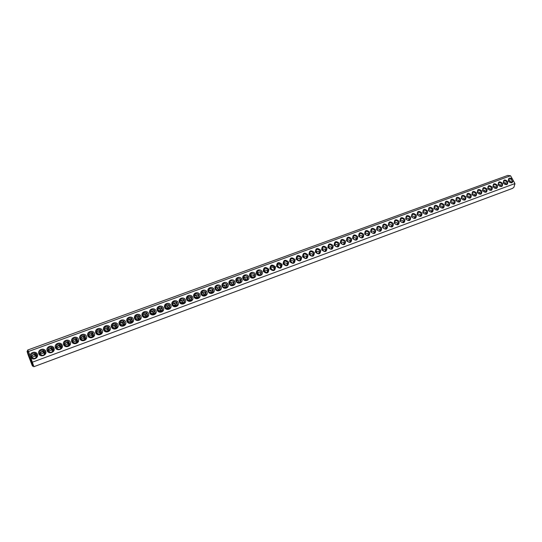 <?xml version="1.0" encoding="UTF-8"?>
<svg xmlns="http://www.w3.org/2000/svg" width="542" height="542" viewBox="0 0 542 542"><rect width="100%" height="100%" fill="white"/><g stroke="black" fill="none" stroke-linecap="round" stroke-linejoin="round"><path stroke-width="0.81" d="M32.689 365.85L33.773 366.27L33.794 366.738L512.508 188.392L513.972 187.2L514.846 183.596L32.54 362.137L31.646 362.341L27.385 351.44C26.836 350.559 27.114 351.778 28.211 355.098L32.005 365.03C32.601 366.338 32.832 366.609 32.689 365.85L31.646 362.341M33.773 366.27L30.21 356.053C29.742 352.205 36.084 350.66 37.391 354.285C38.855 357.862 33.028 360.789 30.799 357.584M514.819 184.619L514.9 183.474L510.564 175.771L28.475 351.514L27.649 350.057L27.73 350.809M513.01 180.242L512.393 179.117C509.365 177.254 508.078 177.952 508.538 181.211C511.201 183.663 512.691 183.338 513.01 180.242L514.9 183.474M30.21 356.053L28.475 351.514L27.805 352.286M512.393 179.117L510.564 175.771L507.739 175.432L27.649 350.057M38.794 353.77C37.208 349.732 44.207 347.178 45.731 351.223C47.337 355.24 40.325 357.835 38.794 353.77M79.796 338.709C78.19 334.766 84.931 332.314 86.463 336.257C88.089 340.186 81.341 342.68 79.796 338.709M95.758 332.849C94.152 328.94 100.785 326.521 102.33 330.43C103.956 334.319 97.316 336.778 95.758 332.849M164.687 307.524C163.054 303.777 169.26 301.515 170.825 305.268C172.471 309.001 166.265 311.298 164.687 307.524M47.127 350.715C45.535 346.697 52.479 344.163 54.004 348.188C55.609 352.185 48.658 354.759 47.127 350.715M55.386 347.679C53.794 343.675 60.684 341.162 62.215 345.166C63.827 349.15 56.924 351.704 55.386 347.679M63.583 344.665C61.991 340.688 68.827 338.188 70.358 342.178C71.971 346.142 65.128 348.669 63.583 344.665M71.72 341.677C70.121 337.713 76.91 335.241 78.441 339.204C80.06 343.147 73.265 345.667 71.72 341.677M87.804 335.769C86.198 331.839 92.885 329.407 94.43 333.337C96.049 337.239 89.355 339.719 87.804 335.769M103.651 329.949C102.038 326.06 108.624 323.655 110.168 327.551C111.794 331.426 105.209 333.865 103.651 329.949M111.483 327.07C109.863 323.201 116.401 320.817 117.953 324.692C119.579 328.547 113.041 330.966 111.483 327.07M119.254 324.218C117.634 320.363 124.118 317.998 125.676 321.853C127.309 325.695 120.819 328.093 119.254 324.218M126.963 321.379C125.344 317.544 131.787 315.2 133.339 319.042C134.972 322.856 128.535 325.241 126.963 321.379M134.619 318.567C133 314.753 139.389 312.422 140.947 316.243C142.587 320.044 136.191 322.415 134.619 318.567M142.221 315.776C140.602 311.975 146.943 309.665 148.501 313.472C150.141 317.253 143.793 319.604 142.221 315.776M149.761 313.005C148.142 309.225 154.436 306.928 156.001 310.715C157.641 314.482 151.34 316.813 149.761 313.005M157.255 310.254C155.622 306.487 161.875 304.211 163.44 307.985C165.08 311.731 158.826 314.048 157.255 310.254M172.065 304.814C170.432 301.081 176.59 298.838 178.162 302.578C179.808 306.291 173.643 308.574 172.065 304.814M179.388 302.124C177.756 298.405 183.867 296.176 185.439 299.902C187.085 303.601 180.967 305.864 179.388 302.124M186.658 299.455C185.018 295.756 191.089 293.54 192.667 297.246C194.314 300.932 188.243 303.181 186.658 299.455M193.873 296.799C192.241 293.12 198.264 290.918 199.842 294.611C201.488 298.276 195.466 300.512 193.873 296.799M201.041 294.171C199.402 290.498 205.384 288.324 206.963 291.996C208.616 295.647 202.633 297.863 201.041 294.171M208.155 291.555C206.516 287.904 212.45 285.736 214.036 289.394C215.689 293.032 209.747 295.234 208.155 291.555M215.215 288.961C213.575 285.322 219.469 283.175 221.055 286.82C222.715 290.437 216.814 292.619 215.215 288.961M222.234 286.386C220.587 282.768 226.441 280.627 228.026 284.259C229.686 287.863 223.826 290.031 222.234 286.386M229.191 283.825C227.545 280.221 233.358 278.1 234.95 281.711C236.61 285.302 230.79 287.456 229.191 283.825M236.109 281.291C234.462 277.7 240.235 275.593 241.82 279.191C243.48 282.761 237.708 284.902 236.109 281.291M242.972 278.764C241.325 275.194 247.057 273.1 248.642 276.684C250.309 280.241 244.571 282.362 242.972 278.764M249.787 276.264C248.141 272.701 253.832 270.627 255.424 274.191C257.084 277.734 251.386 279.841 249.787 276.264M256.556 273.778C254.903 270.234 260.56 268.168 262.152 271.718C263.812 275.248 258.161 277.341 256.556 273.778M263.276 271.305C263.507 267.098 265.356 266.413 268.832 269.266C268.615 273.48 266.766 274.157 263.276 271.305M269.95 268.852C270.167 264.665 272.003 263.988 275.471 266.827C275.261 271.02 273.425 271.698 269.95 268.852M276.576 266.42C276.779 262.247 278.608 261.576 282.057 264.408C281.867 268.581 280.045 269.252 276.576 266.42M283.161 264.001C283.344 259.848 285.16 259.184 288.601 262.003C288.425 266.156 286.61 266.827 283.161 264.001M289.699 261.603C289.868 257.464 291.671 256.806 295.099 259.618C294.936 263.751 293.134 264.415 289.699 261.603M296.189 259.218C296.345 255.099 298.134 254.442 301.555 257.247C301.406 261.366 299.618 262.023 296.189 259.218M302.632 256.847C302.782 252.748 304.557 252.098 307.964 254.889C307.829 258.988 306.054 259.645 302.632 256.847M309.035 254.496C309.17 250.418 310.939 249.767 314.333 252.552C314.211 256.63 312.443 257.281 309.035 254.496M315.397 252.159C315.519 248.1 317.273 247.457 320.654 250.228C320.546 254.293 318.791 254.936 315.397 252.159M321.711 249.842C321.819 245.797 323.56 245.16 326.934 247.924C326.84 251.962 325.098 252.606 321.711 249.842M327.985 247.538C328.086 243.514 329.814 242.877 333.174 245.628C333.086 249.652 331.358 250.289 327.985 247.538M334.218 245.248C334.299 241.237 336.02 240.607 339.373 243.351C339.299 247.362 337.578 247.992 334.218 245.248M340.41 242.972C340.478 238.981 342.185 238.358 345.525 241.095C345.464 245.079 343.757 245.709 340.41 242.972M346.555 240.716C346.616 236.746 348.31 236.122 351.643 238.846C351.589 242.816 349.895 243.439 346.555 240.716M352.666 238.473C352.713 234.517 354.393 233.9 357.713 236.617C357.673 240.567 355.992 241.19 352.666 238.473M358.729 236.244C358.763 232.308 360.437 231.691 363.743 234.401C363.723 238.338 362.049 238.947 358.729 236.244M364.759 234.029C364.78 230.106 366.439 229.496 369.739 232.2C369.725 236.116 368.065 236.725 364.759 234.029M370.742 231.827C370.755 227.925 372.408 227.322 375.694 230.011C375.687 233.914 374.041 234.517 370.742 231.827M376.69 229.645C376.69 225.757 378.33 225.16 381.609 227.836C381.615 231.725 379.976 232.328 376.69 229.645M382.598 227.471C382.591 223.609 384.217 223.006 387.483 225.682C387.503 229.551 385.877 230.147 382.598 227.471M388.465 225.316C388.445 221.468 390.064 220.872 393.323 223.534C393.35 227.389 391.731 227.979 388.465 225.316M394.298 223.175C394.264 219.341 395.877 218.751 399.122 221.407C399.163 225.242 397.55 225.831 394.298 223.175M400.091 221.048C400.05 217.227 401.649 216.644 404.881 219.286C404.935 223.108 403.336 223.697 400.091 221.048M405.85 218.934C405.795 215.133 407.381 214.551 410.606 217.186C410.667 220.987 409.081 221.57 405.85 218.934M411.568 216.834C411.5 213.047 413.079 212.464 416.297 215.093C416.364 218.88 414.793 219.463 411.568 216.834M417.245 214.747C417.177 210.973 418.742 210.398 421.947 213.02C422.028 216.786 420.463 217.362 417.245 214.747M422.896 212.674C422.807 208.914 424.366 208.345 427.563 210.953C427.652 214.713 426.1 215.282 422.896 212.674M428.505 210.608C428.41 206.875 429.955 206.306 433.139 208.907C433.241 212.647 431.696 213.216 428.505 210.608M434.074 208.562C433.973 204.842 435.511 204.273 438.688 206.868C438.796 210.594 437.258 211.156 434.074 208.562M439.616 206.529C439.501 202.823 441.025 202.261 444.196 204.842C444.318 208.555 442.787 209.117 439.616 206.529M445.118 204.503C444.996 200.818 446.513 200.255 449.67 202.837C449.799 206.529 448.281 207.085 445.118 204.503M450.585 202.498C450.456 198.819 451.96 198.27 455.111 200.838C455.246 204.517 453.742 205.066 450.585 202.498M456.018 200.499C455.876 196.841 457.373 196.292 460.517 198.853C460.666 202.512 459.169 203.06 456.018 200.499M461.418 198.521C461.269 194.869 462.76 194.327 465.883 196.875C466.045 200.526 464.555 201.075 461.418 198.521M466.784 196.55C466.628 192.918 468.105 192.369 471.222 194.917C471.391 198.548 469.914 199.09 466.784 196.55M472.116 194.585C471.947 190.974 473.417 190.432 476.526 192.966C476.709 196.583 475.239 197.125 472.116 194.585M477.421 192.64C477.238 189.036 478.701 188.501 481.804 191.028C481.987 194.632 480.524 195.167 477.421 192.64M482.685 190.709C482.495 187.119 483.952 186.583 487.041 189.104C487.238 192.695 485.781 193.23 482.685 190.709M487.915 188.785C487.725 185.208 489.169 184.68 492.251 187.193C492.454 190.764 491.011 191.299 487.915 188.785M493.118 186.875C492.915 183.311 494.351 182.79 497.427 185.289C497.637 188.853 496.201 189.382 493.118 186.875M498.288 184.971C498.078 181.428 499.507 180.906 502.569 183.399C502.786 186.949 501.364 187.471 498.288 184.971M503.43 183.088C503.206 179.558 504.622 179.036 507.678 181.523C507.908 185.052 506.492 185.574 503.43 183.088M31.714 357.517L35.115 356.006L36.47 356.839M40.033 354.366L43.394 352.991L44.756 353.879M48.292 351.243L51.605 349.997L52.967 350.931M56.49 348.147L59.755 347.029L61.117 348.005M64.633 345.078L67.852 344.082L69.2 345.105M72.723 342.036L75.887 341.162L77.215 342.219M80.744 339.021L83.854 338.269L85.169 339.346M88.719 336.033L91.774 335.39L93.055 336.494M96.632 333.073L99.633 332.544L100.88 333.662M104.484 330.132L107.431 329.712L108.644 330.844M112.289 327.226L115.175 326.907L116.347 328.046M120.033 324.346L122.865 324.13L123.996 325.261M127.722 321.487L130.5 321.372L131.577 322.49M135.351 318.655L138.075 318.635L139.104 319.739M142.932 315.851L145.602 315.925L146.577 317.002M150.459 313.066L153.074 313.235L153.989 314.285M157.932 310.315L160.486 310.566L161.347 311.575M165.351 307.585L167.857 307.924L168.65 308.886M172.715 304.875L175.168 305.302L175.899 306.216M180.032 302.192L182.43 302.7L183.088 303.554M187.295 299.536L189.639 300.126L190.228 300.912M194.51 296.901L196.793 297.572L197.315 298.276M201.678 294.286L203.9 295.038L204.348 295.661M208.792 291.698L211.333 293.059M215.858 289.13L218.263 290.471M222.877 286.589L225.14 287.897M229.855 284.076L231.962 285.336M236.786 281.576L238.731 282.782M243.663 279.096L243.48 278.757C243.527 275.6 244.937 274.97 247.687 276.874C247.992 280.187 246.651 280.925 243.663 279.096L245.451 280.241M250.519 276.664L252.118 277.714M257.328 274.245L258.724 275.187M264.103 271.86L265.275 272.667M270.858 269.516L271.752 270.146M277.639 267.24L278.114 267.585M500.28 184.598L500.571 186.373L500.53 184.93L498.2 184.124M509.29 180.35L509.263 181.997M511.987 182.01L511.987 182.01C510.923 182.979 509.832 182.742 508.708 181.299L508.667 179.429C510.964 178.453 512.075 179.314 512 181.997L511.438 182.478M28.977 356.243L30.847 361.223L28.977 356.243M31.24 356.751C30.948 354.285 32.134 353.106 34.803 353.208C38.286 353.98 36.524 359.292 33.096 358.33L31.24 356.751M39.613 353.669C39.329 351.196 40.514 350.024 43.184 350.166C46.639 350.986 44.817 356.243 41.422 355.234L39.613 353.669M80.548 338.628C80.27 336.081 81.476 334.976 84.173 335.302C86.706 338.079 86.015 339.678 82.099 340.091L80.548 338.628M96.483 332.774C96.212 330.193 97.438 329.109 100.148 329.529C102.54 332.375 101.801 333.933 97.926 334.184L96.483 332.774M165.303 307.483C165.114 304.692 166.408 303.764 169.192 304.706C170.818 307.87 169.815 309.157 166.191 308.567L165.303 307.483M47.933 350.613C47.642 348.127 48.834 346.968 51.51 347.144C54.918 348.011 53.041 353.221 49.688 352.158L47.933 350.613M56.178 347.585C55.894 345.085 57.086 343.94 59.769 344.143C63.143 345.071 61.205 350.22 57.886 349.109L56.178 347.585M64.362 344.577C64.078 342.063 65.284 340.925 67.967 341.175C70.623 343.879 69.972 345.518 66.022 346.081L64.362 344.577M72.486 341.589C72.208 339.062 73.407 337.937 76.104 338.228C78.698 340.972 78.028 342.585 74.091 343.079L72.486 341.589M88.549 335.688C88.271 333.127 89.484 332.029 92.187 332.402C94.654 335.22 93.935 336.792 90.04 337.131L88.549 335.688M104.362 329.875C104.098 327.28 105.324 326.209 108.041 326.677C110.365 329.563 109.599 331.094 105.744 331.264L104.362 329.875M112.18 327.002C111.923 324.387 113.156 323.337 115.886 323.845C118.129 326.772 117.336 328.276 113.508 328.357L112.18 327.002M119.945 324.15C119.687 321.514 120.927 320.478 123.664 321.04C125.832 324.001 125.012 325.478 121.205 325.478L119.945 324.15M127.648 321.325C127.397 318.662 128.65 317.639 131.394 318.262C133.474 321.257 132.627 322.707 128.847 322.612L127.648 321.325M135.29 318.513C135.053 315.83 136.306 314.827 139.064 315.505C141.062 318.533 140.182 319.956 136.428 319.766L135.29 318.513M142.878 315.729C142.648 313.012 143.915 312.029 146.679 312.768C148.589 315.837 147.681 317.226 143.955 316.941L142.878 315.729M150.412 312.958C150.188 310.22 151.469 309.252 154.233 310.058C156.055 313.161 155.114 314.516 151.421 314.13L150.412 312.958M157.885 310.214C157.681 307.443 158.962 306.501 161.74 307.368C163.467 310.505 162.498 311.826 158.833 311.338L157.885 310.214M172.674 304.78C172.492 301.955 173.799 301.047 176.59 302.063C178.108 305.261 177.078 306.508 173.487 305.81L172.674 304.78M179.985 302.09C179.822 299.238 181.136 298.351 183.934 299.448C185.35 302.673 184.28 303.879 180.737 303.066L179.985 302.09M187.247 299.421C187.098 296.535 188.426 295.681 191.224 296.847C192.532 300.099 191.428 301.264 187.932 300.343L187.247 299.421M194.449 296.772C194.327 293.852 195.662 293.019 198.467 294.279C199.652 297.551 198.521 298.669 195.073 297.633L194.449 296.772M201.61 294.143C201.502 291.19 202.85 290.383 205.655 291.725C206.719 295.017 205.56 296.088 202.159 294.936L201.61 294.143M208.711 291.535C208.629 288.547 209.984 287.768 212.789 289.198C213.738 292.504 212.539 293.52 209.198 292.26L208.711 291.535M215.763 288.94C215.702 285.919 217.071 285.167 219.869 286.691C220.696 290.004 219.469 290.973 216.19 289.597L215.763 288.94M222.769 286.372C222.735 283.31 224.11 282.592 226.902 284.204C227.599 287.524 226.339 288.439 223.128 286.948L222.769 286.372M229.72 283.818C229.713 280.722 231.102 280.031 233.88 281.738C234.449 285.065 233.162 285.925 230.018 284.32L229.72 283.818M236.624 281.278C236.644 278.148 238.04 277.49 240.811 279.299C241.244 282.619 239.93 283.419 236.868 281.698L236.624 281.278M250.282 276.257C250.37 273.06 251.779 272.463 254.516 274.476C254.686 277.768 253.317 278.446 250.418 276.508L250.282 276.257M257.043 273.778C257.159 270.546 258.575 269.984 261.291 272.091C261.325 275.363 259.936 275.98 257.125 273.94L257.043 273.778M263.758 271.312C263.907 268.046 265.329 267.518 268.019 269.726C267.917 272.972 266.508 273.52 263.791 271.386L263.758 271.312M270.417 268.859L270.411 268.846C270.621 265.56 272.043 265.072 274.692 267.375C274.476 270.58 273.046 271.075 270.417 268.859M277.037 266.427L276.989 266.318C277.328 263.08 278.771 262.653 281.318 265.045C281.02 268.168 279.591 268.629 277.037 266.427M283.615 264.015L283.527 263.812C283.994 260.614 285.451 260.255 287.897 262.735C287.517 265.77 286.088 266.197 283.615 264.015M290.139 261.617L290.024 261.325C290.62 258.175 292.084 257.877 294.428 260.438C293.967 263.385 292.545 263.785 290.139 261.617M296.623 259.232L296.481 258.852C297.199 255.756 298.669 255.526 300.905 258.155C300.383 261.02 298.954 261.38 296.623 259.232M303.059 256.867L302.897 256.4C303.73 253.365 305.214 253.195 307.334 255.885C306.745 258.67 305.322 258.995 303.059 256.867M309.455 254.516L309.272 253.968C310.22 250.993 311.704 250.878 313.723 253.629C313.073 256.332 311.65 256.623 309.455 254.516M315.803 252.186L315.607 251.549C316.663 248.642 318.147 248.588 320.058 251.386C319.353 254.002 317.937 254.273 315.803 252.186M322.111 249.869L321.901 249.151C323.059 246.312 324.543 246.312 326.352 249.164C325.6 251.691 324.184 251.928 322.111 249.869M328.377 247.565L328.154 246.766C329.414 244.002 330.891 244.056 332.598 246.949C331.799 249.401 330.39 249.605 328.377 247.565M334.604 245.275L334.373 244.408C335.722 241.712 337.192 241.82 338.797 244.74C337.957 247.118 336.562 247.294 334.604 245.275M340.782 243.006L340.545 242.064C341.982 239.442 343.452 239.598 344.956 242.552C344.075 244.848 342.686 244.998 340.782 243.006M346.921 240.75L346.684 239.74C348.201 237.186 349.658 237.396 351.067 240.37C350.159 242.592 348.777 242.721 346.921 240.75M353.025 238.507L352.788 237.43C354.373 234.957 355.823 235.214 357.144 238.202C356.202 240.35 354.827 240.452 353.025 238.507M359.082 236.285L358.845 235.147C360.505 232.742 361.948 233.04 363.174 236.048C362.205 238.128 360.843 238.202 359.082 236.285M365.098 234.069L364.868 232.877C366.588 230.546 368.018 230.885 369.163 233.9C368.167 235.912 366.819 235.966 365.098 234.069M371.08 231.874L370.85 230.621C372.632 228.365 374.048 228.744 375.111 231.766C374.095 233.717 372.754 233.751 371.08 231.874M377.022 229.693L376.798 228.392C378.628 226.204 380.037 226.617 381.019 229.645C379.989 231.529 378.655 231.542 377.022 229.693M382.923 227.525L382.706 226.17C384.59 224.056 385.985 224.51 386.886 227.532C385.843 229.354 384.515 229.354 382.923 227.525M388.783 225.37L388.573 223.975C390.504 221.922 391.886 222.41 392.713 225.431C391.656 227.2 390.348 227.179 388.783 225.37M394.603 223.229L394.407 221.793C396.378 219.808 397.747 220.323 398.506 223.345C397.435 225.052 396.134 225.018 394.603 223.229M400.389 221.102L400.199 219.625C402.211 217.708 403.566 218.25 404.264 221.265C403.18 222.925 401.893 222.87 400.389 221.102M406.141 218.988L405.958 217.477C408.004 215.621 409.339 216.19 409.976 219.198C408.892 220.804 407.611 220.736 406.141 218.988M411.852 216.888L411.676 215.343C413.756 213.548 415.077 214.144 415.66 217.139C414.562 218.697 413.295 218.616 411.852 216.888M417.53 214.808L417.36 213.223C419.467 211.488 420.782 212.112 421.297 215.093C420.199 216.61 418.946 216.509 417.53 214.808M423.166 212.735L423.004 211.123C425.138 209.449 426.439 210.093 426.906 213.06C425.802 214.53 424.555 214.422 423.166 212.735M428.769 210.675L428.62 209.036C430.775 207.417 432.062 208.081 432.475 211.034C431.371 212.464 430.138 212.342 428.769 210.675M434.338 208.629L434.196 206.963C436.371 205.398 437.645 206.082 438.011 209.022C436.906 210.411 435.68 210.282 434.338 208.629M439.867 206.597L439.731 204.91C441.926 203.392 443.187 204.097 443.512 207.024C442.407 208.372 441.188 208.23 439.867 206.597M445.361 204.578L445.239 202.864C447.448 201.407 448.695 202.125 448.979 205.032C447.868 206.346 446.669 206.19 445.361 204.578M450.829 202.572L450.707 200.838C452.936 199.429 454.169 200.161 454.413 203.054C453.302 204.327 452.109 204.171 450.829 202.572M456.256 200.574L456.147 198.826C458.383 197.457 459.602 198.209 459.806 201.082C458.701 202.329 457.516 202.159 456.256 200.574M461.648 198.596L461.547 196.827C463.796 195.506 465.009 196.272 465.172 199.124C464.067 200.337 462.895 200.161 461.648 198.596M467.008 196.624L466.913 194.842C469.176 193.562 470.375 194.348 470.503 197.18C469.406 198.358 468.234 198.176 467.008 196.624M472.333 194.666L472.245 192.871C474.514 191.638 475.7 192.43 475.801 195.242C474.704 196.394 473.545 196.204 472.333 194.666M477.624 192.722L477.549 190.906C479.826 189.72 480.998 190.52 481.066 193.318C479.975 194.442 478.823 194.246 477.624 192.722M482.888 190.791L482.814 188.962C485.097 187.81 486.262 188.623 486.303 191.407C485.212 192.505 484.074 192.295 482.888 190.791M488.118 188.867L488.051 187.031C490.341 185.92 491.492 186.739 491.506 189.504C490.415 190.574 489.284 190.364 488.118 188.867M493.315 186.956L493.247 185.113C495.544 184.036 496.682 184.869 496.675 187.607C495.591 188.657 494.467 188.44 493.315 186.956M498.477 185.059L498.423 183.203C500.72 182.166 501.845 183.006 501.811 185.73C500.733 186.753 499.622 186.529 498.477 185.059M503.613 183.176L503.559 181.313C505.855 180.303 506.98 181.157 506.919 183.86C505.842 184.856 504.738 184.632 503.613 183.176M505.639 184.497L505.361 182.701M31.422 357.124L33.15 354.712L31.185 356.595M36.639 356.433L35 355.003L33.15 354.712L34.918 354.231L36.768 355.782M39.749 353.953L42.08 351.358L43.258 351.189L45.094 352.822M44.945 353.472L43.319 351.982L41.456 351.67L39.539 353.425M48.014 350.809L50.318 348.337L51.544 348.167L53.36 349.888M53.177 350.532L51.571 348.987L49.688 348.648L47.825 350.281M56.226 347.693L58.495 345.335L59.762 345.173L61.558 346.968M61.348 347.612L59.762 346.02L57.865 345.647L56.056 347.165M64.376 344.604L65.975 342.673L67.926 342.205L69.681 344.068M69.451 344.712L67.892 343.072L65.975 342.673L64.227 344.082M72.465 341.535L74.024 339.719L76.022 339.258L77.587 340.498L77.75 341.196M77.486 341.833L75.961 340.152L74.024 339.719L72.337 341.02M80.501 338.493L82.648 336.48L84.064 336.331L85.582 337.558M85.46 338.967L83.969 337.253L82.011 336.792L80.392 337.984M88.475 335.478L89.938 333.879L92.045 333.432L93.515 334.638L93.685 335.491M93.366 336.121L91.916 334.38L89.938 333.879L88.38 334.983M96.395 332.49L97.811 330.993L99.972 330.552L101.388 331.745L101.557 332.673M101.212 333.296L99.803 331.535L97.811 330.993L96.313 332.002M104.254 329.529L105.615 328.134L107.838 327.7L109.199 328.865L109.369 329.868M109.003 330.485L107.634 328.709L105.615 328.134L104.186 329.048M112.059 326.596L114.003 324.976L115.649 324.868L116.957 326.013L117.119 327.083M116.726 327.686L115.405 325.905L113.366 325.288L112.004 326.121M119.802 323.682L121.699 322.158L123.4 322.063L124.653 323.181L124.816 324.312M124.396 324.909L123.122 323.127L121.062 322.463L119.762 323.222M127.492 320.796L129.335 319.353L131.103 319.279L132.295 320.376L132.444 321.555M132.004 322.151L130.785 320.376L128.698 319.665L127.465 320.349M135.127 317.93L136.916 316.575L138.745 316.514L139.877 317.585L140.026 318.825M139.558 319.407L138.386 317.646L136.272 316.887L135.107 317.504M142.709 315.098L144.436 313.818L146.333 313.777L147.404 314.814L147.546 316.101M147.051 316.677L145.94 314.936L143.799 314.123L142.695 314.678M150.236 312.28L151.909 311.074L153.867 311.061L154.876 312.07L155.005 313.405M154.49 313.967L153.433 312.253L151.265 311.386L150.229 311.88M157.702 309.496L159.321 308.357L161.353 308.364L162.295 309.34L162.417 310.715M161.875 311.277L160.872 309.59L158.677 308.662L157.702 309.103M165.12 306.725L166.679 305.654L168.779 305.695L169.653 306.63L169.768 308.046M169.206 308.594L168.257 306.948L166.042 305.966L165.12 306.352M172.485 303.981L173.989 302.978L176.157 303.046L176.963 303.94L177.071 305.397M176.482 305.932L175.594 304.333L173.345 303.283L172.492 303.622M179.795 301.264L181.238 300.315L183.481 300.424L184.219 301.277L184.321 302.761M183.704 303.29L182.871 301.738L180.601 300.627L179.802 300.918M187.051 298.561L188.44 297.673L190.757 297.822L191.428 298.622L191.516 300.146M190.879 300.661L190.1 299.17L187.796 297.985L187.065 298.236M194.253 295.885L195.587 295.051L197.972 295.248L198.575 295.993L198.657 297.538M197.999 298.046L197.281 296.623L194.951 295.363L194.266 295.58M201.407 293.229L202.688 292.45L205.147 292.687L205.75 294.956M205.066 295.451L204.402 294.096L202.044 292.755L201.421 292.944M212.085 292.87L211.475 291.589L209.09 290.173L212.261 290.153L212.789 292.382M219.049 290.302L218.501 289.103L216.089 287.606L219.327 287.646L219.788 289.828M225.967 287.755L225.472 286.637L223.04 285.058L226.339 285.16L226.725 287.294M232.836 285.221L232.396 284.191L229.937 282.524L233.304 282.694L233.622 284.774M239.652 282.7L239.266 281.765L236.786 280.011L237.43 279.706L240.221 280.248L240.465 282.267M246.427 280.194L246.088 279.36L243.588 277.518L244.232 277.213L247.077 277.822L247.267 279.78M253.148 277.707L250.343 275.038L250.987 274.733L253.886 275.424L254.015 277.301M259.821 275.234L257.05 272.579L257.694 272.274L260.648 273.039L260.722 274.848M266.454 272.775L263.71 270.14L264.354 269.828L267.355 270.675L267.375 272.402M273.032 270.329L270.322 267.707L270.973 267.402C272.396 266.969 273.398 267.253 273.981 268.263L273.988 269.977M279.57 267.904L276.894 265.302L277.538 264.997C278.967 264.557 279.97 264.842 280.546 265.844L280.56 267.565M286.061 265.492L283.419 262.911L284.062 262.599L287.077 263.439L287.077 265.173M292.504 263.087L289.923 260.533L290.546 260.228L293.554 261.061L293.554 262.789M298.906 260.702L296.399 258.175M305.261 258.331L302.836 255.838M311.575 255.973L309.225 253.514M317.842 253.629L315.579 251.217M324.069 251.298L321.88 248.934M330.247 248.981L328.147 246.664M336.386 246.671L334.373 244.422M342.483 244.374L340.559 242.193M348.533 242.098L346.697 239.984M354.543 239.821L352.801 237.789M360.511 237.565L358.872 235.621M366.433 235.309L364.895 233.467M372.313 233.067L370.891 231.332M378.153 230.838L376.846 229.219M383.946 228.609L382.767 227.132M389.698 226.38L388.655 225.072M395.396 224.151L394.515 223.033M401.039 221.915L400.362 221.041M406.595 219.625L406.215 219.124M420.26 215.303L420.165 214.72M425.856 213.338L425.734 212.572M431.418 211.36L431.276 210.465M436.947 209.388L436.784 208.379L436.784 209.978M442.435 207.423L442.252 206.312M447.888 205.459L447.692 204.259M453.302 203.507L453.098 202.227M458.688 201.563L458.471 200.215M464.04 199.632L463.81 198.209M469.358 197.708L469.115 196.224M474.643 195.791L474.386 194.253M479.894 193.887L479.629 192.295M485.11 191.99L484.839 190.35M490.293 190.107L490.015 188.42M495.449 188.237L495.164 186.502M508.437 180.378L510.706 181.191L510.747 182.62M209.09 290.173L208.528 290.322M216.089 287.606L215.574 287.734M223.04 285.058L222.579 285.16M229.937 282.524L229.53 282.606M236.786 280.011L236.427 280.072M243.588 277.518L243.222 277.579M296.399 258.134L296.982 257.863L299.99 258.69L299.99 260.424M302.836 255.763L306.386 256.339L306.379 258.073M309.231 253.412L312.734 254.002L312.727 255.743M315.579 251.075L319.042 251.684L319.028 253.419M321.887 248.758L325.308 249.381L325.295 251.115M328.147 246.454L331.528 247.091L331.514 248.825M334.692 244.035L337.707 244.821L337.693 246.549M340.83 241.779L343.845 242.559L343.831 244.286M346.927 239.544L349.942 240.316L349.929 242.037M352.984 237.321L355.999 238.087L355.986 239.808M359 235.113L362.022 235.878L362.009 237.586M364.983 232.924L367.998 233.677L367.984 235.384M370.918 230.743L373.939 231.495L373.926 233.189M376.819 228.582L379.84 229.32L379.827 231.014M382.672 226.434L385.701 227.166L385.687 228.853M388.533 224.28L391.52 225.025L391.514 226.698M394.359 222.145L397.306 222.898L397.3 224.564M400.145 220.025L403.058 220.784L403.052 222.444M405.89 217.918L408.77 218.683L408.763 220.33M411.602 215.824L414.44 216.597L414.44 218.236M417.272 213.751L420.084 214.517L420.077 216.15M422.909 211.685L425.687 212.457L425.68 214.076M428.512 209.632L431.249 210.411L431.249 212.024M434.074 207.593L436.784 208.379M439.603 205.567L442.279 206.353L442.286 207.945M445.104 203.555L447.739 204.348L447.753 205.926M450.565 201.556L453.166 202.349L453.18 203.914M455.985 199.571L458.566 200.364L458.579 201.922M461.377 197.593L463.925 198.392L463.938 199.937M466.737 195.635L469.25 196.434L469.27 197.965M472.062 193.684L474.541 194.49L474.568 196.008M477.36 191.746L479.806 192.552L479.833 194.056M482.617 189.822L485.036 190.628L485.063 192.125M487.841 187.911L490.232 188.718L490.266 190.201M493.037 186.008L495.395 186.821L495.435 188.284M503.335 182.248L505.632 183.054L505.672 184.497M27.385 351.44L27.94 350.417M35.115 356.006L35 355.003M43.394 352.991L43.319 351.982M51.605 349.997L51.571 348.987M59.755 347.029L59.762 346.02M67.852 344.082L67.892 343.072M75.887 341.162L75.961 340.152M83.854 338.269L83.969 337.253M91.774 335.39L91.916 334.38M99.633 332.544L99.803 331.535M107.431 329.712L107.634 328.709M115.175 326.907L115.405 325.905M122.865 324.13L123.122 323.127M130.5 321.372L130.785 320.376M138.075 318.635L138.386 317.646M145.602 315.925L145.94 314.936M153.074 313.235L153.433 312.253M160.486 310.566L160.872 309.59M167.857 307.924L168.257 306.948M175.168 305.302L175.594 304.333M182.43 302.7L182.871 301.738M189.639 300.126L190.1 299.17M196.793 297.572L197.281 296.623M203.9 295.038L204.402 294.096M210.96 292.531L211.475 291.589M217.965 290.038L218.501 289.103M224.923 287.572L225.472 286.637M231.827 285.126L232.396 284.191M238.683 282.7L239.266 281.765M245.512 280.248L246.088 279.36M252.348 277.748L252.857 276.976M259.137 275.261L259.584 274.604M265.878 272.795L266.257 272.253M272.579 270.343L272.883 269.916M34.918 354.231L34.803 353.208M43.258 351.189L43.184 350.166M84.064 336.331L84.173 335.302M99.972 330.552L100.148 329.529M168.779 305.695L169.192 304.706M51.544 348.167L51.51 347.144M59.762 345.173L59.769 344.143M67.926 342.205L67.967 341.175M76.022 339.258L76.104 338.228M92.045 333.432L92.187 332.402M107.838 327.7L108.041 326.677M115.649 324.868L115.886 323.845M123.4 322.063L123.664 321.04M131.103 319.279L131.394 318.262M138.745 316.514L139.064 315.505M146.333 313.777L146.679 312.768M153.867 311.061L154.233 310.058M161.353 308.364L161.74 307.368M176.157 303.046L176.59 302.063M183.481 300.424L183.934 299.448M190.757 297.822L191.224 296.847M197.972 295.248L198.467 294.279M205.147 292.687L205.655 291.725M212.261 290.153L212.789 289.198M219.327 287.646L219.869 286.691M226.339 285.16L226.902 284.204M233.304 282.694L233.88 281.738M240.221 280.248L240.811 279.299M247.077 277.822L247.687 276.874M253.886 275.424L254.516 274.476M260.648 273.039L261.291 272.091M267.355 270.675L268.019 269.726M274.008 268.337L274.692 267.375M280.62 266.014L281.318 265.045M287.172 263.703L287.897 262.735M293.676 261.413L294.428 260.438M300.132 259.144L300.905 258.155M306.542 256.888L307.334 255.885M312.903 254.645L313.723 253.629M319.218 252.416L320.058 251.386M325.485 250.201L326.352 249.164M331.704 247.999L332.598 246.949M337.876 245.811L338.797 244.74M344.007 243.636L344.956 242.552M350.091 241.475L351.067 240.37M356.135 239.327L357.144 238.202M362.137 237.186L363.174 236.048M368.093 235.059L369.163 233.9M374.014 232.938L375.111 231.766M379.888 230.838L381.019 229.645M385.728 228.738L386.886 227.532M391.527 226.658L392.713 225.431M397.313 224.557L398.506 223.345M403.113 222.423L404.264 221.265M408.871 220.303L409.976 219.198M414.589 218.196L415.66 217.139M420.274 216.102L421.297 215.093M425.917 214.015L426.906 213.06M431.52 211.949L432.475 211.034M437.089 209.896L438.011 209.022M442.624 207.857L443.512 207.024M448.126 205.831L448.979 205.032M453.586 203.812L454.413 203.054M459.013 201.814L459.806 201.082M464.406 199.822L465.172 199.124M469.765 197.85L470.503 197.18M475.09 195.886L475.801 195.242M480.381 193.934L481.066 193.318M485.639 191.997L486.303 191.407M490.862 190.066L491.506 189.504M496.052 188.149L496.675 187.607M501.214 186.252L501.811 185.73M506.343 184.355L506.919 183.86M34.891 354.001L35.772 353.675M43.245 350.931L44.112 350.613M51.531 347.889L52.384 347.578M59.762 344.875L60.596 344.57M67.94 341.873L68.739 341.582M76.049 338.899L76.822 338.615M84.105 335.945L84.85 335.674M92.106 333.012L92.811 332.754M100.046 330.098L100.71 329.854M107.939 327.205L108.556 326.975M115.771 324.333L116.334 324.123M123.556 321.474L124.057 321.291M131.286 318.642L131.726 318.479M138.962 315.823L139.335 315.688"/></g></svg>
